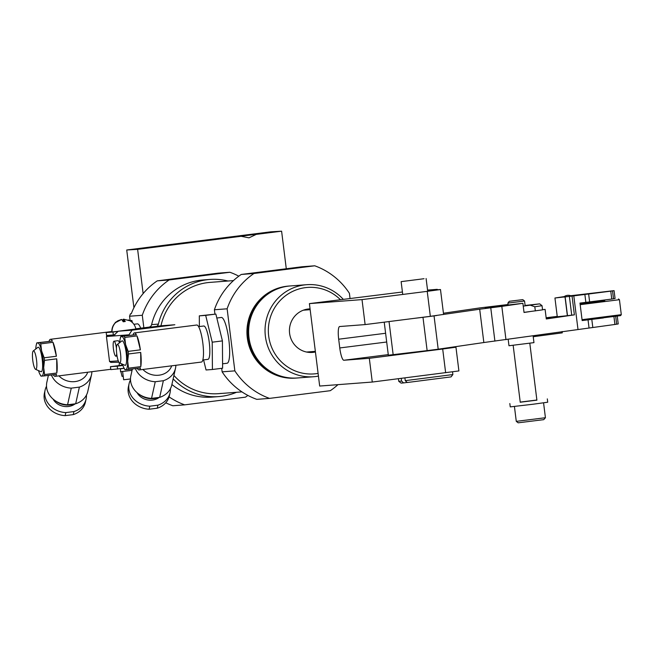<?xml version="1.0" encoding="UTF-8"?>
<svg xmlns="http://www.w3.org/2000/svg" width="654" height="654" viewBox="0 0 654 654"><rect width="100%" height="100%" fill="white"/><g stroke="black" fill="none" stroke-linecap="round" stroke-linejoin="round"><path stroke-width="0.98" d="M157.925 405.169L157.246 408.21L149.137 409.232L149.815 406.199L157.925 405.169A20.977 17.895 12.5 0 0 170.065 392.727A20.977 17.895 12.5 0 0 170.416 388.705M130.498 379.827A20.977 17.895 12.5 0 0 129.116 383.62L128.437 386.661A20.977 17.895 12.5 0 0 149.137 409.232M137.087 392.686A13.987 11.927 12.5 0 0 152.505 400.084A13.987 11.927 12.5 0 0 159.184 397.419M139.588 394.558A16.783 14.314 12.5 0 0 153.952 398.564A16.783 14.314 12.5 0 0 157.966 397.575M142.94 369.461A16.8 14.331 12.5 0 0 159.159 375.175A16.8 14.331 12.5 0 0 171.7 365.815M135.386 368.594A20.977 17.895 12.5 0 0 155.251 381.74L163.361 380.71A20.977 17.895 12.5 0 0 175.509 368.267A20.977 17.895 12.5 0 0 175.869 365.292M136.351 334.644L120.818 336.442L136.351 334.644A18.672 3.785 -97.2 0 0 134.43 332.902L196.731 325.013A18.672 3.785 -97.2 0 1 202.111 338.371A18.672 3.785 -97.2 0 1 202.961 359.43A18.672 3.785 -97.2 0 1 201.424 362.054L139.122 369.943A18.672 3.785 -97.2 0 0 140.504 367.949L128.274 369.494A18.672 3.785 -97.2 0 0 128.429 368.872A18.672 3.785 -97.2 0 0 128.568 368.169L127.669 361.18A16.783 3.401 -97.2 0 0 125.593 344.527A16.783 3.401 -97.2 0 0 121.619 336.426A16.783 3.401 -97.2 0 0 120.303 338.347A16.783 3.401 -97.2 0 0 119.756 342.598M202.822 359.994L207.972 359.34A16.8 3.401 -97.2 0 0 209.354 356.986A16.8 3.401 -97.2 0 0 208.593 338.028A16.8 3.401 -97.2 0 0 203.746 326.003L198.603 326.657M116.69 345.77A9.336 1.888 -97.2 0 0 117.017 355.768A9.336 1.888 -97.2 0 0 119.568 362.945A9.336 1.888 -97.2 0 0 120.573 361.67A9.336 1.888 -97.2 0 0 120.05 350.609A9.336 1.888 -97.2 0 0 117.246 344.552A9.336 1.888 -97.2 0 0 116.69 345.77M119.568 362.945L124.93 365.275A12.344 2.502 -97.2 0 0 126.255 363.591A12.344 2.502 -97.2 0 0 125.568 348.966A12.344 2.502 -97.2 0 0 121.857 340.963L117.246 344.552M122.494 364.213A16.783 3.401 -97.2 0 0 124.08 368.194A16.783 3.401 -97.2 0 0 125.764 369.731A16.783 3.401 -97.2 0 0 127.187 367.368A16.783 3.401 -97.2 0 0 127.669 361.18L128.47 353.978A18.672 3.785 -97.2 0 0 128.151 351.386L125.593 344.527L124.742 337.456A18.672 3.785 -97.2 0 0 124.129 336.189M137.283 368.357A18.672 3.785 -97.2 0 0 139.122 369.943M163.361 380.71L159.666 397.362A20.977 17.895 12.5 0 0 171.806 384.92L175.509 368.267M157.246 408.21A20.977 17.895 12.5 0 0 169.394 395.768L170.065 392.727M120.818 336.442A18.672 3.785 -97.2 0 0 120.777 336.581L120.303 338.347M134.43 332.902A18.672 3.785 -97.2 0 0 133.048 334.897M124.742 337.456L136.972 335.903L140.381 349.841A18.672 3.785 -97.2 0 0 136.972 335.903M140.381 349.841L128.151 351.386M128.47 353.978L140.7 352.432L140.798 366.616A18.672 3.785 -97.2 0 0 140.7 352.432M140.798 366.616L128.568 368.169M124.08 368.194L124.963 369.747L128.274 369.494M132.37 368.979L130.849 375.813A20.977 17.895 12.5 0 0 151.548 398.384L155.251 381.74M159.666 397.362L151.548 398.384M129.116 383.62A20.977 17.895 12.5 0 0 149.815 406.199M222.573 363.82L227.102 363.24A23.078 4.676 -97.2 0 0 228.867 339.998A23.078 4.676 -97.2 0 0 221.305 317.46L216.826 318.024M203.582 359.896L206.043 369.976L212.411 369.494L212.223 342.189L222.417 340.897L215.861 314.075L199.306 315.857L199.38 326.559M212.223 342.189L205.675 315.367L215.861 314.075M205.675 315.367L199.306 315.857M212.411 369.494L222.605 368.202L222.417 340.897M140.716 328.177A23.078 4.676 -97.2 0 0 137.315 323.861L133.89 324.294M120.908 371.676L122.061 376.377L123.214 376.287M132.378 322.536L131.879 320.476L129.786 320.64M129.933 320.722L131.879 320.476M115.317 322.258L115.325 322.749M73.935 411.57L73.264 414.611L65.147 415.633L65.825 412.6L73.935 411.57A20.977 17.895 12.5 0 0 86.083 399.128A20.977 17.895 12.5 0 0 86.434 395.106M46.516 386.228A20.977 17.895 12.5 0 0 45.126 390.021L44.447 393.062A20.977 17.895 12.5 0 0 65.147 415.633M53.097 399.087A13.987 11.927 12.5 0 0 68.515 406.486A13.987 11.927 12.5 0 0 75.202 403.82M55.606 400.959A16.783 14.314 12.5 0 0 69.962 404.965A16.783 14.314 12.5 0 0 73.976 403.976M58.958 375.862A16.8 14.331 12.5 0 0 75.177 381.576A16.8 14.331 12.5 0 0 87.71 372.216M51.404 374.995A20.977 17.895 12.5 0 0 71.27 388.141L79.379 387.111A20.977 17.895 12.5 0 0 91.519 374.668A20.977 17.895 12.5 0 0 91.879 371.693M110.771 369.297L55.132 376.344A18.672 3.785 -97.2 0 0 56.514 374.35L44.284 375.895A18.672 3.785 -97.2 0 0 44.447 375.273A18.672 3.785 -97.2 0 0 44.578 374.57L43.679 367.581A16.783 3.401 -97.2 0 0 41.603 350.928A16.783 3.401 -97.2 0 0 37.63 342.827A16.783 3.401 -97.2 0 0 36.313 344.748A16.783 3.401 -97.2 0 0 35.766 348.999M32.7 352.171A9.336 1.888 -97.2 0 0 33.035 362.169A9.336 1.888 -97.2 0 0 35.586 369.346A9.336 1.888 -97.2 0 0 36.583 368.071A9.336 1.888 -97.2 0 0 36.06 357.01A9.336 1.888 -97.2 0 0 33.256 350.953A9.336 1.888 -97.2 0 0 32.7 352.171M35.586 369.346L40.949 371.676A12.344 2.502 -97.2 0 0 42.273 369.992A12.344 2.502 -97.2 0 0 41.578 355.367A12.344 2.502 -97.2 0 0 37.867 347.364L33.256 350.953M38.504 370.614A16.783 3.401 -97.2 0 0 40.098 374.595A16.783 3.401 -97.2 0 0 41.774 376.132A16.783 3.401 -97.2 0 0 43.197 373.769A16.783 3.401 -97.2 0 0 43.679 367.581L44.488 360.379A18.672 3.785 -97.2 0 0 44.161 357.787L41.603 350.928L40.752 343.857A18.672 3.785 -97.2 0 0 40.139 342.59L36.828 342.843A18.672 3.785 -97.2 0 0 36.788 342.982L36.313 344.748M53.293 374.758A18.672 3.785 -97.2 0 0 55.132 376.344M79.379 387.111L75.676 403.763A20.977 17.895 12.5 0 0 87.816 391.321L91.519 374.668M73.264 414.611A20.977 17.895 12.5 0 0 85.404 402.169L86.083 399.128M119.02 365.602A18.672 3.785 -97.2 0 0 119.388 362.831M36.828 342.843L52.369 341.045A18.672 3.785 -97.2 0 0 50.44 339.303A18.672 3.785 -97.2 0 0 49.058 341.298M52.369 341.045L40.139 342.59M40.752 343.857L52.982 342.304L56.391 356.242A18.672 3.785 -97.2 0 0 52.982 342.304M56.391 356.242L44.161 357.787M44.488 360.379L56.71 358.833L56.808 373.017A18.672 3.785 -97.2 0 0 56.71 358.833M56.808 373.017L44.578 374.57M40.098 374.595L40.981 376.148L44.284 375.895M48.38 375.38L46.859 382.214A20.977 17.895 12.5 0 0 67.566 404.785L71.27 388.141M75.676 403.763L67.566 404.785M45.126 390.021A20.977 17.895 12.5 0 0 65.825 412.6M310.061 308.86A21.819 21.361 85.6 0 0 309.138 308.917A21.819 21.361 85.6 0 0 308.099 309.015A21.819 21.361 85.6 0 0 289.542 332.821A21.819 21.361 85.6 0 0 312.448 352.424A21.819 21.361 85.6 0 0 313.495 352.318A21.819 21.361 85.6 0 0 315.432 351.975M289.894 285.978A46.148 45.191 85.6 0 0 289.469 286.011L288.627 286.068A46.148 45.191 85.6 0 0 286.427 286.297A46.148 45.191 85.6 0 0 247.171 336.647A46.148 45.191 85.6 0 0 295.641 378.11L296.483 378.045A46.148 45.191 85.6 0 0 296.908 378.012M289.469 286.011A46.148 45.191 85.6 0 0 287.278 286.231A46.148 45.191 85.6 0 0 248.013 336.581A46.148 45.191 85.6 0 0 296.483 378.045M343.268 299.328A46.148 45.191 85.6 0 0 306.726 284.694L290.319 285.945A46.148 45.191 85.6 0 0 288.12 286.166A46.148 45.191 85.6 0 0 248.863 336.516A46.148 45.191 85.6 0 0 297.333 377.979L313.74 376.729A46.148 45.191 85.6 0 0 315.931 376.508A46.148 45.191 85.6 0 0 318.441 376.115M306.726 284.694A46.148 45.191 85.6 0 0 304.527 284.915A46.148 45.191 85.6 0 0 265.271 335.265A46.148 45.191 85.6 0 0 313.74 376.729M340.407 299.687A43.36 42.461 85.6 0 0 305.434 287.637A43.36 42.461 85.6 0 0 268.671 336.001A43.36 42.461 85.6 0 0 316.152 373.696A43.36 42.461 85.6 0 0 318.106 373.401M131.299 313.707L130.44 313.814A70.28 68.817 85.6 0 0 129.566 316.234L130.105 320.615M238.808 276.184A70.28 68.817 85.6 0 0 229.897 272.26L218.019 273.168L157.254 280.86A70.28 68.817 85.6 0 0 131.282 313.748L130.44 313.814M165.781 402.782A70.28 68.817 85.6 0 0 172.811 405.758L184.69 404.851L245.454 397.158A70.28 68.817 85.6 0 0 247.891 395.425M169.1 396.888A70.28 68.817 85.6 0 0 184.69 404.851M129.566 316.234L142.286 315.269L143.847 327.785M157.254 280.86L169.133 279.953A70.28 68.817 85.6 0 0 142.286 315.269M229.897 272.26L169.133 279.953M350.045 298.469L349.408 293.311A70.28 68.817 85.6 0 0 314.738 265.794L302.009 266.767L241.244 274.459A70.28 68.817 85.6 0 0 214.398 309.767L227.126 308.802L234.851 370.867A70.28 68.817 85.6 0 0 269.522 398.384L330.295 390.691A70.28 68.817 85.6 0 0 337.971 384.65M214.398 309.767L214.945 314.149M221.69 368.316L222.131 371.84L234.851 370.867M222.131 371.84A70.28 68.817 85.6 0 0 256.801 399.357L269.522 398.384M314.738 265.794L253.973 273.486A70.28 68.817 85.6 0 0 227.126 308.802M241.244 274.459L253.973 273.486M249.002 237.835L241.154 236.29L234.189 237.042L259.998 233.821L256.237 234.385L249.002 237.835M286.28 268.753L281.604 231.181L270.707 231.835L126.721 250L133.915 307.723M175.877 244.326L156.658 246.558L175.877 244.326M281.604 231.181L256.237 234.385M241.154 236.29L137.618 249.346L126.721 250M143.136 293.597L137.618 249.346M438.793 349.211L405.807 353.176M613.934 316.593L614.915 324.466L483.846 342.533L479.693 309.219L430.34 316.323L365.12 324.588L362.014 299.606L309.407 303.611L402.423 292.003M430.34 316.323L427.226 291.349L362.014 299.606M455.952 347.2L458.904 370.932L372.273 382.042L369.322 358.31L442.693 349.015L455.952 347.2L447.688 347.814M385.607 333.27L338.682 339.205L339.769 347.953L386.694 342.009M338.682 339.205A12.59 2.551 82.8 0 1 339.647 326.526A12.59 2.551 82.8 0 1 339.671 326.526L365.12 324.588M372.273 382.042L319.675 386.048L309.407 303.611M388.263 354.623L343.873 360.248L369.322 358.31M343.873 360.248A12.59 2.551 82.8 0 1 339.769 347.953M427.553 290.09L437.264 289.346L437.313 289.755M427.226 291.349L440.485 289.534L429.106 290.384L437.264 289.346M577.956 329.166L573.803 295.861L554.944 298.011L564.23 296.597M529.503 311.664L524.034 312.465L522.889 303.309L501.822 306.383L505.967 339.696M508.068 304.543L485.211 307.691L522.889 303.309M603.086 292.027L591.175 293.491L603.086 292.027M546.237 318.49L550.93 317.721M565.154 296.941L567.492 315.678L571.727 315.171L569.389 296.442M573.803 295.861L584.872 294.447L585.853 302.352L589.63 301.903L588.641 293.989L584.872 294.447M588.641 293.989L610.771 291.153L611.752 299.066L589.63 301.903M612.52 290.899L614.073 290.638L615.062 298.543L613.509 298.813L612.52 290.899L610.771 291.153M614.073 290.638L570.664 295.731M563.625 297.088L571.522 296.115A6.941 6.941 0 0 0 563.609 297.096M557.233 316.373A41.954 0.417 -7.1 0 0 546.139 317.754M592.794 327.302L591.805 319.389L588.036 319.839L589.017 327.752M614.915 324.466L616.673 324.204L615.692 316.356M542.55 309.759L545.101 309.383L542.534 309.694M545.101 309.383L546.294 318.964L574.384 314.852L572.054 296.123M422.983 317.313L434.043 315.898L438.196 349.203L427.136 350.618L422.983 317.313L414.759 318.302M427.136 350.618L388.337 355.22L384.225 322.169M443.437 313.233L479.783 307.92L508.068 304.527M580.441 303.023A8.388 7.603 -98.3 0 0 580.008 303.268M617.253 316.144L618.226 323.943L616.673 324.204M438.196 349.203L483.846 342.533M436.79 315.498L434.043 315.898M479.693 309.219L501.822 306.383M613.509 298.813L611.752 299.066M585.853 302.352L579.984 303.08L582.158 320.566L588.036 319.839M591.805 319.389L603.429 317.95M565.031 296.957L567.361 315.694L557.282 316.749L554.944 298.011M574.384 314.852L571.727 315.171M592.254 302.148L604.746 300.587M580.073 303.824L604.737 300.488M618.496 298.96L619.436 299.696L580.18 304.674M604.737 300.513L592.246 302.066M604.754 300.644L592.262 302.197M582.052 319.667L621.3 314.68L620.572 315.62L582.15 320.476M621.3 314.68L619.436 299.696M592.246 302.042L580.057 303.677M602.988 292.003L591.739 293.417L602.988 292.003M116.706 353.528A7.554 1.529 82.8 0 1 115.889 356.185A7.554 1.529 82.8 0 1 113.412 348.811A7.554 1.529 82.8 0 1 113.992 341.2A7.554 1.529 82.8 0 1 116.428 348.288M174.847 324.744L161.056 325.798L118.26 331.218L132.043 330.164L174.847 324.744M132.043 330.164L128.56 335.461M122.584 364.507L120.851 363.501M118.905 362.218L110.861 362.406L109.545 361.507L106.43 336.524L107.493 335.347M114.36 334.823L118.26 331.218M128.486 334.848L106.43 336.524M109.545 361.507L118.276 360.844M113.992 341.2L118.063 340.685A7.554 1.529 82.8 0 1 119.445 342.835M118.186 331.3L111.809 331.987C111.72 327.082 113.771 323.329 117.957 320.73L121.243 319.553M130.105 320.828L123.696 319.193L125.266 321.506L123.23 321.768L121.652 319.446L115.415 322.667L117.957 320.73M122.576 320.395L123.271 319.226L123.573 321.686M171.896 384.511A58.737 57.519 85.6 0 0 212.01 397.109L218.796 396.586A58.737 57.519 -94.4 0 1 173.147 378.887M236.486 392.294A58.737 57.519 -94.4 0 1 221.6 396.308A58.737 57.519 -94.4 0 1 218.796 396.586M209.869 279.446L203.083 279.969A58.737 57.519 85.6 0 0 200.287 280.247A58.737 57.519 85.6 0 0 151.622 324.621L158.407 324.098A58.737 57.519 -94.4 0 1 207.073 279.732A58.737 57.519 -94.4 0 1 209.869 279.446A58.737 57.519 -94.4 0 1 228.001 281.016M160.868 325.823A6.295 6.164 85.6 0 0 161.203 324.793A55.803 54.642 -94.4 0 1 207.441 282.651A55.803 54.642 -94.4 0 1 210.097 282.381L233.453 280.599M122.241 368.496L124.162 368.333M122.854 365.316L121.857 365.406L121.693 364.049M120.5 368.717L120.532 371.701L132.067 370.344M120.164 368.782L124.178 368.357M122.617 371.497L123.647 379.77L130.489 378.977M152.66 326.861L148.834 327.155A3.36 3.286 85.6 0 0 151.622 324.621M121.84 365.251L110.444 366.69L110.804 369.608L124.121 368.259M111.801 331.84L106.193 332.551L106.553 335.469L113.338 334.946L112.978 332.036L118.104 331.39M148.834 327.155L135.86 328.798M158.407 324.098A3.36 3.286 -94.4 0 1 156.568 326.371M113.338 334.946L114.99 334.742M221.232 393.389A55.803 54.642 -94.4 0 1 218.575 393.659A55.803 54.642 -94.4 0 1 173.915 375.437M122.903 365.455L117.23 366.175L117.597 369.085M110.444 366.69L117.23 366.175M106.193 332.551L112.978 332.036M123.998 321.613L123.696 319.193M533.223 336.72L562.276 332.853L562.105 331.488M546.18 318.057L550.676 317.386L546.155 317.844M546.172 318.007L547.709 317.754L546.155 317.885M533.1 335.723L533.958 342.631L508.976 345.745L508.183 339.369M535.34 310.928L534.817 306.767L542.035 305.688L542.558 309.849L524.018 312.359M523.241 306.113L539.697 303.865L525.097 305.467M530.378 305.214L534.817 306.767M545.42 417.726L543.744 419.647L518.156 422.819L516.284 421.356L545.428 417.726L543.572 402.856M509.392 301.281L522.767 299.63L509.392 301.281M522.767 299.63L524.549 301.02L507.888 303.088L508.15 305.14M536.893 400.15L520.241 402.226M536.877 400.019L520.224 402.096M547.308 398.891L547.717 402.218L532.806 404.262L510.251 406.886L509.834 403.559M424.037 278.718L401.131 281.637L424.037 278.718M405.251 380.661L452.87 374.554L451.047 376.892L407.262 382.508L405.251 380.661L404.908 377.906M452.87 374.554L452.535 371.856M398.425 378.731L398.744 381.29L401.572 381.061L403.583 382.909L407.18 382.443M403.583 382.909L401.082 383.113L398.744 381.29M401.237 378.372L401.572 381.061M445.644 372.747L442.693 349.015M389.032 321.555L393.152 354.689M490.762 307.805L494.906 341.11M115.619 322.594A12.164 11.911 85.6 0 0 112.063 331.979M111.793 331.529L50.44 339.303M218.575 393.659L241.931 391.877M303.35 310.192L310.168 309.677M306.538 352.032L315.359 351.362M443.6 314.509L440.485 289.534M604.68 300.022L604.762 300.709M592.189 301.592L592.271 302.262M115.889 356.185L117.066 356.038M128.274 319.945C132.378 321.654 134.92 324.67 135.893 328.987M550.676 317.386L551.003 317.819M539.697 303.865L542.035 305.688M509.278 301.314L507.888 303.088M513.153 345.312L520.249 402.292M516.276 421.356L514.428 406.486M524.549 301.02L525.154 305.876M529.805 343.244L536.901 400.215M426.106 278.53L427.7 291.292M401.131 281.637L402.725 294.447"/></g></svg>
